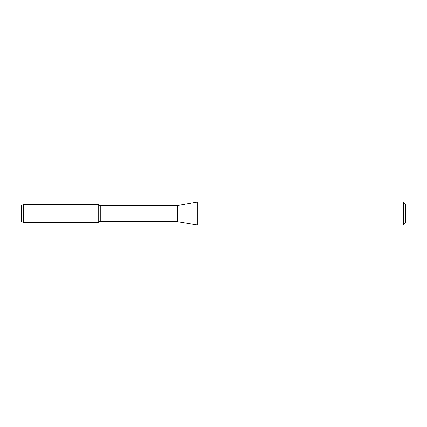 <?xml version="1.0" encoding="UTF-8"?>
<svg xmlns="http://www.w3.org/2000/svg" width="427" height="427" viewBox="0 0 427 427"><rect width="100%" height="100%" fill="white"/><g stroke="black" fill="none" stroke-linecap="round" stroke-linejoin="round"><path stroke-width="0.64" d="M403.344 225.029L403.344 201.971L405.65 204.277L405.65 222.723L403.344 225.029L197.776 225.029L175.07 221.261L100.254 221.261L98.21 222.44L98.21 204.56L23.271 204.56L23.271 222.44L21.35 221.335L21.35 205.665L23.271 204.56M100.254 221.261L100.254 205.739L98.21 204.56L98.21 222.44L23.271 222.44M197.776 225.029L197.776 201.971L177.739 205.504L177.739 221.496M175.07 221.261L175.07 205.739L100.254 205.739M175.07 205.739L177.739 205.504M403.344 201.971L197.776 201.971"/></g></svg>
